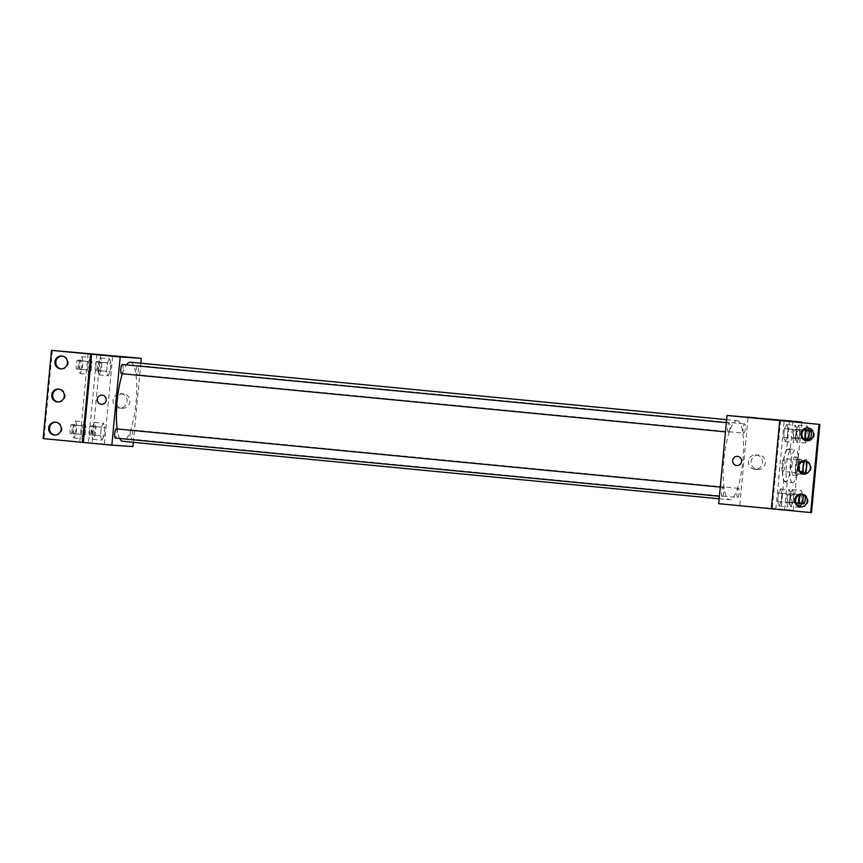 <?xml version="1.0" encoding="UTF-8"?>
<svg xmlns="http://www.w3.org/2000/svg" width="863" height="863" viewBox="0 0 863 863"><rect width="100%" height="100%" fill="white"/><g stroke="black" fill="none" stroke-linecap="round" stroke-linejoin="round"><path stroke-width="0.65" stroke-dasharray="4.32 3.24" d="M782.784 471.489A6.462 1.543 -84.5 0 1 782.773 471.489A6.462 1.543 -84.5 0 1 781.856 464.909A6.462 1.543 -84.5 0 1 784.014 458.631A6.462 1.543 -84.5 0 1 784.931 465.179A6.462 1.543 -84.5 0 1 782.784 471.489L804.187 473.56M804.877 461.025A6.462 1.543 -84.5 0 1 805.427 460.691A6.462 1.543 -84.5 0 1 805.977 461.252M801.511 462.104L796.355 461.608A8.77 2.093 -84.5 0 1 797.239 459.008L806.635 459.839A8.77 2.093 -84.5 0 1 806.948 461.662M806.635 459.839L804.381 459.699A8.77 2.093 -84.5 0 0 803.831 461.133M799.494 459.159A8.77 2.093 -84.5 0 1 799.872 461.834L798.987 471.263A8.77 2.093 -84.5 0 1 798.102 473.863L802.989 474.402A8.77 2.093 -84.5 0 1 802.806 473.55M802.989 474.402L805.244 474.553A8.77 2.093 -84.5 0 0 805.6 473.69M796.355 461.608L795.47 471.036L800.023 471.478M798.102 473.863L805.244 474.553M795.848 473.711A8.77 2.093 -84.5 0 1 795.47 471.036M795.47 466.29A9.234 2.201 95.5 0 0 796.786 475.621A9.234 2.201 95.5 0 0 799.861 466.646A9.234 2.201 95.5 0 0 798.555 457.25A9.234 2.201 95.5 0 0 795.47 466.29M791.9 465.955A9.234 2.201 -84.5 0 1 794.985 456.905A9.234 2.201 -84.5 0 1 796.301 466.268A9.234 2.201 -84.5 0 1 793.237 475.286A9.234 2.201 -84.5 0 1 793.216 475.276A9.234 2.201 -84.5 0 1 791.9 465.955M799.872 461.834L807.013 462.525M798.987 471.263L806.118 471.953M797.239 459.008L804.381 459.699M792.536 482.633A16.613 3.959 -84.5 0 1 792.504 482.633A16.613 3.959 -84.5 0 1 790.163 465.707A16.613 3.959 -84.5 0 1 795.697 449.547A16.613 3.959 -84.5 0 1 798.048 466.408A16.613 3.959 -84.5 0 1 792.536 482.633M785.395 481.942A16.613 3.959 -84.5 0 1 785.373 481.942A16.613 3.959 -84.5 0 1 783.021 465.028A16.613 3.959 -84.5 0 1 788.555 448.868A16.613 3.959 -84.5 0 1 790.907 465.718A16.613 3.959 -84.5 0 1 785.395 481.942L792.504 482.633M718.696 503.679L793.345 510.195L781.037 509.407L783.712 481.09A17.508 4.175 95.5 0 1 782.795 465.135A17.508 4.175 95.5 0 1 786.7 449.494L789.375 421.176M793.345 510.195L801.619 422.643M790.821 506.592L792.978 502.46L793.777 493.97L792.417 489.612L790.26 493.744L789.462 502.234L790.821 506.592L792.978 502.46L793.777 493.97L792.417 489.612L790.26 493.744L789.462 502.234L790.821 506.592L799.742 507.444L800.087 506.775M796.905 442.18L799.062 438.048L799.861 429.558L798.512 425.2L796.355 429.332L795.546 437.821L796.905 442.18L799.062 438.048L799.861 429.558L798.512 425.2L796.355 429.332L795.546 437.821L796.905 442.18L805.826 443.043L807.013 440.766M742.428 505.664L748.124 506.171L742.428 505.664M781.037 509.407L811.511 512.633M771.36 508.792L772.245 508.846L771.371 508.76M737.638 497.53A4.617 1.1 -84.5 0 1 737.628 497.53A4.617 1.1 -84.5 0 1 736.98 492.827A4.617 1.1 -84.5 0 1 738.512 488.339A4.617 1.1 -84.5 0 1 739.17 493.021A4.617 1.1 -84.5 0 1 737.638 497.53L130.788 439.04A4.617 1.1 95.5 0 0 132.33 434.531A4.617 1.1 95.5 0 0 131.672 429.85A4.617 1.1 95.5 0 0 131.661 429.85A4.617 1.1 95.5 0 0 130.13 434.359A4.617 1.1 95.5 0 0 130.788 439.04A4.617 1.1 95.5 0 0 130.798 439.04M722.234 496.549L722.234 496.549A4.617 1.1 -84.5 0 1 721.576 491.845A4.617 1.1 -84.5 0 1 723.118 487.358A4.617 1.1 -84.5 0 1 723.766 492.039A4.617 1.1 -84.5 0 1 722.234 496.549L719.397 496.279M739.796 505.028L748.135 416.797M728.329 432.147A4.617 1.1 -84.5 0 1 728.318 432.136A4.617 1.1 -84.5 0 1 727.66 427.444A4.617 1.1 -84.5 0 1 729.203 422.956A4.617 1.1 -84.5 0 1 729.861 427.638A4.617 1.1 -84.5 0 1 728.329 432.147L725.492 431.867M743.723 433.129L743.723 433.129A4.617 1.1 -84.5 0 1 743.065 428.426A4.617 1.1 -84.5 0 1 744.607 423.938A4.617 1.1 -84.5 0 1 745.254 428.62A4.617 1.1 -84.5 0 1 743.723 433.129L136.872 374.639A4.617 1.1 -84.5 0 1 136.872 374.639A4.617 1.1 -84.5 0 1 136.225 369.936A4.617 1.1 -84.5 0 1 137.756 365.448A4.617 1.1 -84.5 0 1 138.414 370.13A4.617 1.1 -84.5 0 1 136.883 374.639M737.153 420.691A39.73 9.471 -84.5 0 1 737.229 420.691A39.73 9.471 -84.5 0 1 742.86 461.004A39.73 9.471 -84.5 0 1 729.677 499.796A39.73 9.471 -84.5 0 1 729.602 499.796A39.73 9.471 -84.5 0 1 723.971 459.483A39.73 9.471 -84.5 0 1 737.153 420.691M780.584 420.615L772.245 508.846M758.922 455.06A7.26 7.055 -86.3 0 0 751.209 461.845A7.26 7.055 -86.3 0 0 757.779 469.537A7.26 7.055 -86.3 0 0 765.276 462.859A7.26 7.055 -86.3 0 0 758.922 455.06M756.15 454.887A7.26 7.055 93.7 0 1 762.493 462.676A7.26 7.055 93.7 0 1 755.006 469.364A7.26 7.055 93.7 0 1 748.426 461.662A7.26 7.055 93.7 0 1 756.15 454.887M736.851 465.556L736.851 465.556A4.617 4.488 -86.3 0 0 741.619 461.23A4.617 4.488 -86.3 0 0 737.444 456.344L737.444 456.344M747.272 417.077L756.463 417.94M783.712 481.09L787.283 481.435A17.508 4.175 -84.5 0 1 786.366 465.481A17.508 4.175 -84.5 0 1 790.271 449.839L792.914 421.802M784.607 509.753L787.283 481.435M786.7 449.494L790.271 449.839M787.229 437.412L788.038 428.922L786.678 424.564L784.521 428.695L783.712 437.185L785.071 441.543L787.229 437.412L788.038 428.922L786.678 424.564L784.521 428.695L783.712 437.185L785.071 441.543L787.229 437.412L796.161 438.275L796.959 429.785L795.6 425.427L793.442 429.558L792.644 438.048L793.992 442.406L796.161 438.275M781.144 501.813L781.943 493.323L780.594 488.965L778.426 493.107L777.628 501.597L778.987 505.945L781.144 501.813L781.943 493.323L780.594 488.965L778.426 493.107L777.628 501.597L778.987 505.945L781.144 501.813L790.066 502.676L790.875 494.186L789.516 489.828L787.358 493.96L786.549 502.449L787.908 506.808L790.066 502.676M775.815 509.192L784.154 420.961M800.993 506.969A6.462 6.278 -86.3 0 0 808.102 501.069A6.462 6.278 -86.3 0 0 801.813 494.111M807.25 440.799A6.462 6.278 -86.3 0 0 814.359 434.898A6.462 6.278 -86.3 0 0 808.07 427.94M804.122 473.884A6.462 6.278 -86.3 0 0 811.231 467.983A6.462 6.278 -86.3 0 0 804.942 461.025M119.698 438.48A39.73 9.471 -84.5 0 1 117.195 428.954M122.395 373.744A39.73 9.471 -84.5 0 1 126.483 364.866M130.389 362.201A39.73 9.471 -84.5 0 1 136.02 402.503A39.73 9.471 -84.5 0 1 122.837 441.306M122.363 364.466A4.617 1.1 -84.5 0 1 123.01 369.148A4.617 1.1 -84.5 0 1 121.478 373.657M116.268 428.868A4.617 1.1 -84.5 0 1 116.926 433.55A4.617 1.1 -84.5 0 1 115.394 438.059M133.344 442.32L140.831 363.204M107.023 444.423L112.719 444.92L107.023 444.423M100.421 354.769L92.082 442.999L132.945 446.538M92.082 442.999L43.15 438.598M109.558 358.792L110.917 363.15L110.119 371.64L107.961 375.783L106.602 371.424L107.4 362.935L109.558 358.792L107.4 362.935L106.602 371.424L107.961 375.783L110.119 371.64L110.917 363.15L109.558 358.792L100.637 357.94L98.479 362.072L97.67 370.561L99.029 374.92L101.187 370.788L101.996 362.298L100.637 357.94M101.866 440.184L100.507 435.826L101.316 427.336L103.474 423.204L104.833 427.563L104.024 436.052L101.866 440.184L104.024 436.052L104.833 427.563L103.474 423.204L101.316 427.336L100.507 435.826L101.866 440.184L92.945 439.321L95.103 435.189L95.901 426.7L94.552 422.341L92.384 426.473L91.586 434.963L92.945 439.321M104.391 443.787L112.729 355.556M123.528 393.819A7.26 7.055 -86.3 0 0 115.804 400.605A7.26 7.055 -86.3 0 0 122.384 408.296A7.26 7.055 -86.3 0 0 129.871 401.608A7.26 7.055 -86.3 0 0 123.528 393.819M107.023 444.413L112.719 444.92L107.023 444.413M111.866 355.826L121.057 356.699M120.744 393.647A7.26 7.055 93.7 0 1 127.088 401.435A7.26 7.055 93.7 0 1 119.601 408.123A7.26 7.055 93.7 0 1 113.031 400.421A7.26 7.055 93.7 0 1 120.744 393.647M101.446 404.305L101.446 404.305A4.617 4.488 -86.3 0 0 106.214 399.99A4.617 4.488 -86.3 0 0 102.039 395.092L102.039 395.092M52.373 350.432L44.024 438.652M96.861 354.423L88.511 442.654M81.543 434.499L82.341 426.009L84.498 421.878L85.858 426.236L85.059 434.725L82.902 438.857L81.543 434.499L82.902 438.857L85.059 434.725L85.858 426.236L84.498 421.878L82.341 426.009L81.543 434.499L72.621 433.636L73.97 437.994L76.127 433.862L76.936 425.373L75.577 421.015L73.42 425.146L72.621 433.636M87.627 370.098L88.436 361.608L90.593 357.465L91.953 361.824L91.144 370.313L88.986 374.445L87.627 370.098L88.986 374.445L91.144 370.313L91.953 361.824L90.593 357.465L88.436 361.608L87.627 370.098L78.706 369.235L80.065 373.593L82.222 369.461L83.021 360.971L81.661 356.613L79.504 360.745L78.706 369.235M88.069 353.862L79.73 442.093M58.058 401.975A6.462 6.278 -86.3 0 0 65.167 396.074A6.462 6.278 -86.3 0 0 58.878 389.116M61.187 368.889A6.462 6.278 -86.3 0 0 68.296 362.892A6.462 6.278 -86.3 0 0 62.007 356.031M54.93 435.06A6.462 6.278 -86.3 0 0 62.039 429.062A6.462 6.278 -86.3 0 0 55.75 422.201M93.312 435.427A4.617 1.1 -84.5 0 1 93.301 435.427A4.617 1.1 -84.5 0 1 92.654 430.734A4.617 1.1 -84.5 0 1 94.186 426.236A4.617 1.1 -84.5 0 1 94.844 430.917A4.617 1.1 -84.5 0 1 93.312 435.427L89.73 435.081A4.617 1.1 -84.5 0 1 89.73 435.081A4.617 1.1 -84.5 0 1 89.083 430.389A4.617 1.1 -84.5 0 1 90.615 425.891A4.617 1.1 -84.5 0 1 91.273 430.583A4.617 1.1 -84.5 0 1 89.741 435.081M94.552 422.341L103.474 423.204M92.384 426.473L101.316 427.336M91.586 434.963L100.507 435.826M95.103 435.189L104.024 436.052M95.901 426.7L104.833 427.563M99.396 371.025L99.396 371.025A4.617 1.1 -84.5 0 1 98.738 366.322A4.617 1.1 -84.5 0 1 100.281 361.834A4.617 1.1 -84.5 0 1 100.928 366.516A4.617 1.1 -84.5 0 1 99.396 371.025L95.825 370.68A4.617 1.1 -84.5 0 1 95.167 365.977A4.617 1.1 -84.5 0 1 96.71 361.489A4.617 1.1 -84.5 0 1 97.357 366.171A4.617 1.1 -84.5 0 1 95.825 370.68M98.479 362.072L107.4 362.935M97.67 370.561L106.602 371.424M99.029 374.92L107.961 375.783M101.187 370.788L110.119 371.64M101.996 362.298L110.917 363.15M74.337 434.1L74.337 434.1A4.617 1.1 -84.5 0 1 73.679 429.407A4.617 1.1 -84.5 0 1 75.221 424.909A4.617 1.1 -84.5 0 1 75.868 429.591A4.617 1.1 -84.5 0 1 74.337 434.1L70.766 433.755A4.617 1.1 -84.5 0 1 70.766 433.755A4.617 1.1 -84.5 0 1 70.108 429.062A4.617 1.1 -84.5 0 1 71.651 424.564A4.617 1.1 -84.5 0 1 72.298 429.256A4.617 1.1 -84.5 0 1 70.777 433.755M75.577 421.015L84.498 421.878M73.42 425.146L82.341 426.009M73.97 437.994L82.902 438.857M76.127 433.862L85.059 434.725M76.936 425.373L85.858 426.236M80.432 369.698A4.617 1.1 -84.5 0 1 80.421 369.698A4.617 1.1 -84.5 0 1 79.774 364.995A4.617 1.1 -84.5 0 1 81.305 360.507A4.617 1.1 -84.5 0 1 81.963 365.189A4.617 1.1 -84.5 0 1 80.432 369.698L76.85 369.353A4.617 1.1 -84.5 0 1 76.85 369.353A4.617 1.1 -84.5 0 1 76.203 364.65A4.617 1.1 -84.5 0 1 77.735 360.162A4.617 1.1 -84.5 0 1 78.393 364.844A4.617 1.1 -84.5 0 1 76.861 369.353M81.661 356.613L90.593 357.465M79.504 360.745L88.436 361.608M80.065 373.593L88.986 374.445M82.222 369.461L91.144 370.313M83.021 360.971L91.953 361.824M802.525 494.251L801.349 490.464L799.17 494.726M799.462 506.559L799.742 507.444M801.695 503.712L802.612 494.521M800.983 494.359A4.617 1.1 -84.5 0 1 801.641 499.051A4.617 1.1 -84.5 0 1 800.109 503.55M792.417 489.612L801.349 490.464M790.26 493.744L799.181 494.596M789.462 502.234L795.966 502.859M792.978 502.46L801.9 503.312M793.777 493.97L802.698 494.823M804.165 494.941A4.617 1.1 -84.5 0 1 804.553 494.704A4.617 1.1 -84.5 0 1 805.114 495.653M808.016 427.94L807.434 426.063L806.312 428.21M804.866 439.947L805.826 443.043M807.779 439.299L808.696 430.108M807.078 429.957A4.617 1.1 -84.5 0 1 807.725 434.639A4.617 1.1 -84.5 0 1 806.193 439.148M798.512 425.2L807.434 426.063M796.355 429.332L803.496 430.022M795.546 437.821L803.291 438.566M799.062 438.048L807.984 438.911M799.861 429.558L808.793 430.421M788.275 502.913A4.617 1.1 -84.5 0 1 788.264 502.913A4.617 1.1 -84.5 0 1 787.617 498.21A4.617 1.1 -84.5 0 1 789.149 493.722A4.617 1.1 -84.5 0 1 789.807 498.404A4.617 1.1 -84.5 0 1 788.275 502.913M780.594 488.965L789.516 489.828M778.426 493.107L787.358 493.96M777.628 501.597L786.549 502.449M778.987 505.945L787.908 506.808M781.943 493.323L790.875 494.186M791.846 503.258A4.617 1.1 -84.5 0 1 791.835 503.258A4.617 1.1 -84.5 0 1 791.188 498.555A4.617 1.1 -84.5 0 1 792.719 494.068A4.617 1.1 -84.5 0 1 793.377 498.749A4.617 1.1 -84.5 0 1 791.846 503.258L788.264 502.913M794.37 438.512A4.617 1.1 -84.5 0 1 794.359 438.512A4.617 1.1 -84.5 0 1 793.701 433.809A4.617 1.1 -84.5 0 1 795.244 429.321A4.617 1.1 -84.5 0 1 795.902 434.003A4.617 1.1 -84.5 0 1 794.37 438.512M786.678 424.564L795.6 425.427M784.521 428.695L793.442 429.558M783.712 437.185L792.644 438.048M785.071 441.543L793.992 442.406M788.038 428.922L796.959 429.785M797.93 438.846L797.93 438.846A4.617 1.1 -84.5 0 1 797.272 434.154A4.617 1.1 -84.5 0 1 798.814 429.666A4.617 1.1 -84.5 0 1 799.462 434.348A4.617 1.1 -84.5 0 1 797.93 438.846L794.359 438.512M805.427 460.691L784.014 458.631M793.216 475.276L796.786 475.621M794.985 456.905L798.555 457.25M788.555 448.868L795.697 449.547M758.706 455.049L755.934 454.866M757.779 469.537L755.006 469.364M805.384 461.036L804.499 460.982M804.564 473.927L803.68 473.873M808.512 427.951L807.628 427.886M807.682 440.842L806.808 440.788M802.256 494.121L801.371 494.068M801.436 507.013L800.551 506.959M719.159 498.782L729.602 499.796M726.635 419.666L737.229 420.691M738.512 488.339L131.672 429.85M726.355 422.676L729.203 422.956M720.271 487.088L723.118 487.358M137.756 365.448L744.607 423.938M123.301 393.798L120.529 393.625M122.384 408.296L119.601 408.123M56.192 422.212L55.318 422.158M55.372 435.114L54.488 435.049M62.449 356.041L61.564 355.988M61.629 368.933L60.744 368.879M59.32 389.127L58.436 389.073M58.501 402.018L57.616 401.964M90.615 425.891L94.186 426.236M96.71 361.489L100.281 361.834M71.651 424.564L75.221 424.909M77.735 360.162L81.305 360.507M803.539 494.607L804.553 494.704M789.149 493.722L792.719 494.068M795.244 429.321L798.814 429.666"/><path stroke-width="1.29" d="M805.977 461.252A6.462 1.543 -84.5 0 1 806.193 468.523A6.462 1.543 -84.5 0 1 804.197 473.56A6.462 1.543 -84.5 0 1 804.187 473.56A6.462 1.543 -84.5 0 1 803.194 468.08A6.462 1.543 -84.5 0 1 804.877 461.025M805.6 473.69A8.77 2.093 -84.5 0 0 806.118 471.953L807.013 462.525A8.77 2.093 -84.5 0 0 806.948 461.662M801.511 462.104L803.496 462.298A8.77 2.093 -84.5 0 1 803.831 461.133M803.496 462.298L802.612 471.727A8.77 2.093 -84.5 0 0 802.806 473.55M800.023 471.478L802.612 471.727M801.619 422.643L801.684 421.964L784.154 420.961L818.976 424.348L727.034 415.459L718.696 503.679L771.371 508.76M819.85 424.402L811.511 512.633L810.627 512.568L771.36 508.792L779.71 420.561M801.684 421.964L727.034 415.459M737.444 456.344A4.617 4.488 -86.3 0 0 732.687 460.518A4.617 4.488 93.7 0 1 737.444 456.344A4.617 4.488 93.7 0 1 741.619 461.23A4.617 4.488 93.7 0 1 736.851 465.556A4.617 4.488 93.7 0 1 732.687 460.518A4.617 4.488 -86.3 0 0 736.851 465.556M756.452 417.94L747.272 417.066M810.627 512.568L818.976 424.348M801.576 494.078A6.462 6.278 -86.3 0 0 794.704 500.109A6.462 6.278 -86.3 0 0 800.551 506.959A6.462 6.278 -86.3 0 0 807.218 501.015A6.462 6.278 -86.3 0 0 801.576 494.078M807.833 427.908A6.462 6.278 -86.3 0 0 800.961 433.938A6.462 6.278 -86.3 0 0 806.808 440.788A6.462 6.278 -86.3 0 0 813.475 434.844A6.462 6.278 -86.3 0 0 807.833 427.908M804.704 460.993A6.462 6.278 -86.3 0 0 797.833 467.023A6.462 6.278 -86.3 0 0 803.68 473.873A6.462 6.278 -86.3 0 0 810.346 467.929A6.462 6.278 -86.3 0 0 804.704 460.993M801.813 494.111A6.462 6.278 -86.3 0 0 800.993 506.969M808.07 427.94A6.462 6.278 -86.3 0 0 807.25 440.799M804.942 461.025A6.462 6.278 -86.3 0 0 804.122 473.884M122.837 441.306A39.73 9.471 -84.5 0 1 122.762 441.306A39.73 9.471 -84.5 0 1 119.698 438.48M117.195 428.954A39.73 9.471 -84.5 0 1 122.395 373.744M126.483 364.866A39.73 9.471 -84.5 0 1 130.389 362.201L726.635 419.666M121.478 373.657A4.617 1.1 -84.5 0 1 121.467 373.647A4.617 1.1 -84.5 0 1 120.82 368.954A4.617 1.1 -84.5 0 1 122.363 364.466L726.355 422.676M719.397 496.279L115.383 438.059A4.617 1.1 -84.5 0 1 115.383 438.059A4.617 1.1 -84.5 0 1 114.736 433.355A4.617 1.1 -84.5 0 1 116.268 428.868L720.271 487.088M140.831 363.204L141.295 358.307L120.194 356.969L111.856 445.189L132.945 446.538L133.344 442.32M102.039 395.092A4.617 4.488 -86.3 0 0 97.282 399.278A4.617 4.488 93.7 0 1 102.039 395.092A4.617 4.488 93.7 0 1 106.214 399.99A4.617 4.488 93.7 0 1 101.446 404.305A4.617 4.488 93.7 0 1 97.282 399.278A4.617 4.488 -86.3 0 0 101.446 404.305M141.295 358.307L51.489 350.367L91.64 354.208L83.29 442.439L111.856 445.189M91.64 354.208L120.194 356.969M51.489 350.367L43.15 438.598L83.29 442.439M121.057 356.699L111.866 355.826M58.641 389.084A6.462 6.278 -86.3 0 0 51.769 395.114A6.462 6.278 -86.3 0 0 57.616 401.964A6.462 6.278 -86.3 0 0 64.283 396.02A6.462 6.278 -86.3 0 0 58.641 389.084M60.55 368.868A6.462 6.278 -86.3 0 0 67.422 362.827A6.462 6.278 -86.3 0 0 61.564 355.988A6.462 6.278 -86.3 0 0 54.898 361.931A6.462 6.278 -86.3 0 0 60.55 368.868M54.293 435.038A6.462 6.278 -86.3 0 0 61.165 429.008A6.462 6.278 -86.3 0 0 55.318 422.158A6.462 6.278 -86.3 0 0 48.641 428.102A6.462 6.278 -86.3 0 0 54.293 435.038M90.755 354.154L82.417 442.385M58.878 389.116A6.462 6.278 -86.3 0 0 58.058 401.975M62.007 356.031A6.462 6.278 -86.3 0 0 61.187 368.889M55.75 422.201A6.462 6.278 -86.3 0 0 54.93 435.06M799.17 494.726L798.383 503.086L799.462 506.559M800.087 506.775L801.695 503.712M805.114 495.653A4.617 1.1 -84.5 0 1 805.017 500.81A4.617 1.1 -84.5 0 1 803.68 503.895A4.617 1.1 -84.5 0 1 803.669 503.895L800.098 503.55A4.617 1.1 -84.5 0 1 800.098 503.55A4.617 1.1 -84.5 0 1 799.451 498.857A4.617 1.1 -84.5 0 1 800.983 494.359L803.539 494.607M795.966 502.859L798.383 503.086M803.669 503.895A4.617 1.1 -84.5 0 1 802.957 499.979A4.617 1.1 -84.5 0 1 804.165 494.941M806.312 428.21L805.276 430.195L804.866 439.947M807.013 440.766L807.779 439.299M808.696 430.108L808.016 427.94M809.753 439.494L806.193 439.148A4.617 1.1 -84.5 0 1 805.535 434.445A4.617 1.1 -84.5 0 1 807.078 429.957L810.648 430.303A4.617 1.1 -84.5 0 1 811.296 434.984A4.617 1.1 -84.5 0 1 809.764 439.494A4.617 1.1 -84.5 0 1 809.753 439.494A4.617 1.1 -84.5 0 1 809.106 434.79A4.617 1.1 -84.5 0 1 810.648 430.303M803.496 430.022L805.276 430.195M803.291 438.566L804.467 438.684M122.762 441.306L719.159 498.782M121.467 373.647L725.492 431.867"/></g></svg>
